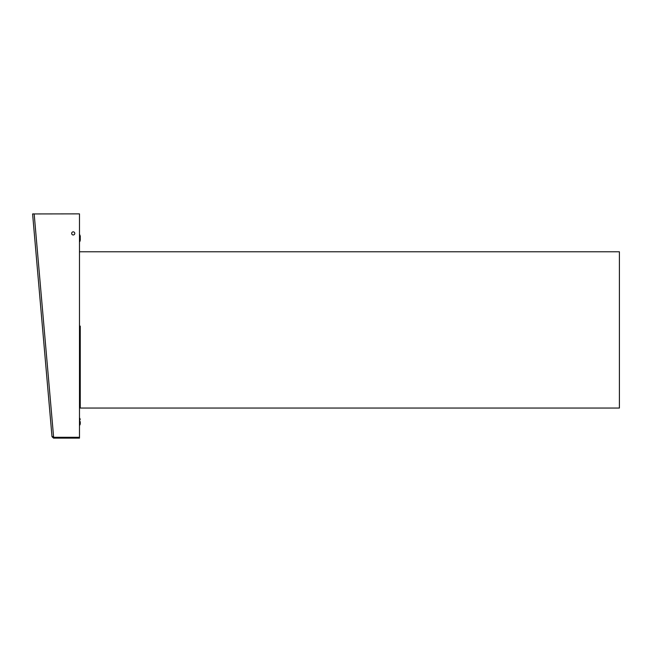 <?xml version="1.0" encoding="UTF-8"?>
<svg xmlns="http://www.w3.org/2000/svg" width="652" height="652" viewBox="0 0 652 652"><rect width="100%" height="100%" fill="white"/><g stroke="black" fill="none" stroke-linecap="round" stroke-linejoin="round"><path stroke-width="0.98" d="M79.479 326.114L80.261 326.114L80.261 408.046L619.4 408.046L619.4 251.77L79.479 251.77M79.479 437.345L53.562 437.345L53.562 438.128L79.479 438.128L79.479 437.345M53.562 437.345L52.779 436.628M53.562 438.128L52.005 436.701L53.309 437.223M33.382 213.872L32.6 213.946L52.005 436.701M34.165 213.872L53.627 437.288L79.479 437.288L79.479 213.872L32.673 213.946M71.663 233.408A1.565 1.565 0 0 1 73.228 231.843A1.565 1.565 0 0 0 71.663 233.408A1.565 1.565 0 0 0 73.228 234.973A1.565 1.565 0 0 0 74.784 233.408A1.565 1.565 0 0 0 73.228 231.843A1.565 1.565 0 0 1 74.784 233.408M77.547 437.288A1.565 1.565 0 0 1 77.132 437.345M80.261 235.763L80.261 240.441L80.261 235.763M80.261 421.714L80.261 424.061L80.261 421.714M80.261 424.053L79.74 425.226L80.261 424.061M79.479 417.948A3.121 3.121 0 0 0 79.74 418.209L79.74 425.226A3.121 3.121 0 0 0 79.479 425.487M79.479 241.868A3.121 3.121 0 0 1 79.74 241.607L79.992 241.313M79.479 234.329A3.121 3.121 0 0 0 79.74 234.59L79.74 241.607M79.74 418.209L80.261 419.375L79.74 418.209"/></g></svg>
